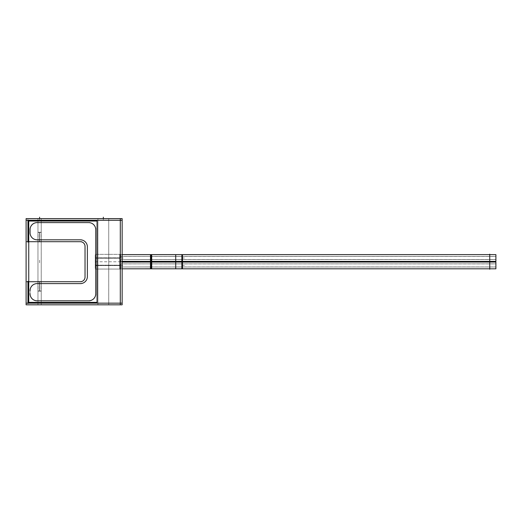 <?xml version="1.0" encoding="UTF-8"?>
<svg xmlns="http://www.w3.org/2000/svg" width="522" height="522" viewBox="0 0 522 522"><rect width="100%" height="100%" fill="white"/><g stroke="black" fill="none" stroke-linecap="round" stroke-linejoin="round"><path stroke-width="0.39" stroke-dasharray="2.61 1.96" d="M27.947 241.693L80.342 241.693A4.691 4.691 0 0 1 85.034 246.384A4.691 4.691 0 0 0 80.342 241.693A4.691 4.691 0 0 1 85.034 246.384L85.034 277.038A4.691 4.691 0 0 1 80.342 281.73A4.691 4.691 0 0 0 85.034 277.038A4.691 4.691 0 0 1 80.342 281.73L27.947 281.73L27.947 303.158L120.301 303.158L120.301 220.264L27.947 220.264L27.947 241.693L80.342 241.693A4.691 4.691 0 0 1 85.034 246.384L85.034 277.038A4.691 4.691 0 0 1 80.342 281.73L27.947 281.73L27.947 303.158L120.301 303.158L120.301 220.264L27.947 220.264L27.947 241.693M41.238 241.693L37.956 241.693L41.238 241.693L37.956 241.693L41.238 241.693L41.238 239.813L37.956 239.813L37.956 241.693L37.956 239.813L41.238 239.813L41.238 241.693M41.238 281.73L37.956 281.73L41.238 281.73L41.238 283.609L37.956 283.609L41.238 283.609L37.956 283.609L41.238 283.609L41.238 281.73L37.956 281.73L37.956 283.609L37.956 281.73L41.238 281.73M37.095 239.813L80.342 239.813A7.04 7.04 0 0 1 87.376 246.854L87.376 276.569A7.04 7.04 0 0 1 80.342 283.609L37.095 283.609A7.04 7.04 0 0 0 30.061 290.643L30.061 293.775A7.04 7.04 0 0 0 37.095 300.809L88.707 300.809A7.04 7.04 0 0 0 95.748 293.775L95.748 229.647A7.04 7.04 0 0 0 88.707 222.613L37.095 222.613A7.04 7.04 0 0 0 30.061 229.647L30.061 232.779A7.04 7.04 0 0 0 37.095 239.813A7.04 7.04 0 0 1 30.061 232.779A7.04 7.04 0 0 0 37.095 239.813L80.342 239.813A7.04 7.04 0 0 1 87.376 246.854A7.04 7.04 0 0 0 80.342 239.813A7.04 7.04 0 0 1 87.376 246.854L87.376 276.569A7.04 7.04 0 0 1 80.342 283.609A7.04 7.04 0 0 0 87.376 276.569A7.04 7.04 0 0 1 80.342 283.609L37.095 283.609A7.04 7.04 0 0 0 30.061 290.643A7.04 7.04 0 0 1 37.095 283.609A7.04 7.04 0 0 0 30.061 290.643L30.061 293.775A7.04 7.04 0 0 0 37.095 300.809A7.04 7.04 0 0 1 30.061 293.775A7.04 7.04 0 0 0 37.095 300.809L88.707 300.809A7.04 7.04 0 0 0 95.748 293.775A7.04 7.04 0 0 1 88.707 300.809A7.04 7.04 0 0 0 95.748 293.775L95.748 229.647A7.04 7.04 0 0 0 88.707 222.613A7.04 7.04 0 0 1 95.748 229.647A7.04 7.04 0 0 0 88.707 222.613L37.095 222.613A7.04 7.04 0 0 0 30.061 229.647A7.04 7.04 0 0 1 37.095 222.613A7.04 7.04 0 0 0 30.061 229.647L30.061 232.779A7.04 7.04 0 0 0 37.095 239.813A7.04 7.04 0 0 1 30.061 232.779A7.04 7.04 0 0 0 37.095 239.813L80.342 239.813A7.04 7.04 0 0 1 87.376 246.854A7.04 7.04 0 0 0 80.342 239.813L37.095 239.813L80.342 239.813A7.04 7.04 0 0 1 87.376 246.854L87.376 276.569A7.04 7.04 0 0 1 80.342 283.609A7.04 7.04 0 0 0 87.376 276.569L87.376 246.854L87.376 276.569A7.04 7.04 0 0 1 80.342 283.609L37.095 283.609A7.04 7.04 0 0 0 30.061 290.643A7.04 7.04 0 0 1 37.095 283.609L80.342 283.609L37.095 283.609A7.04 7.04 0 0 0 30.061 290.643L30.061 293.775A7.04 7.04 0 0 0 37.095 300.809A7.04 7.04 0 0 1 30.061 293.775L30.061 290.643A7.04 7.04 0 0 1 37.095 283.609L80.342 283.609A7.04 7.04 0 0 0 87.376 276.569L87.376 246.854A7.04 7.04 0 0 0 80.342 239.813L37.095 239.813A7.04 7.04 0 0 1 30.061 232.779L30.061 229.647A7.04 7.04 0 0 1 37.095 222.613A7.04 7.04 0 0 0 30.061 229.647L30.061 232.779L30.061 229.647A7.04 7.04 0 0 1 37.095 222.613L88.707 222.613A7.04 7.04 0 0 1 95.748 229.647A7.04 7.04 0 0 0 88.707 222.613L37.095 222.613L88.707 222.613A7.04 7.04 0 0 1 95.748 229.647L95.748 293.775A7.04 7.04 0 0 1 88.707 300.809A7.04 7.04 0 0 0 95.748 293.775L95.748 229.647L95.748 293.775A7.04 7.04 0 0 1 88.707 300.809L37.095 300.809L88.707 300.809A7.04 7.04 0 0 0 95.748 293.775L95.748 229.647A7.04 7.04 0 0 0 88.707 222.613L37.095 222.613A7.04 7.04 0 0 0 30.061 229.647L30.061 232.779A7.04 7.04 0 0 0 37.095 239.813L80.342 239.813L37.095 239.813M108.726 220.264L97.934 220.264L108.726 220.264L108.726 303.158L97.934 303.158L108.726 303.158L97.934 303.158L108.726 303.158L108.726 220.264L97.934 220.264L97.934 303.158L97.934 220.264L108.726 220.264M41.238 220.264L37.956 220.264L41.238 220.264L41.238 222.613L37.956 222.613L41.238 222.613L37.956 222.613L41.238 222.613L41.238 220.264L37.956 220.264L37.956 222.613L37.956 220.264L41.238 220.264M120.301 257.998L95.748 257.998L120.301 257.998L120.301 265.424L120.301 257.998C120.301 253.327 120.301 253.327 120.301 257.998L120.301 265.424C120.301 270.096 120.301 270.096 120.301 265.424L120.301 257.998L95.748 257.998L95.748 269.058L95.748 254.358L95.748 265.424C95.748 270.096 95.748 270.096 95.748 265.424L95.748 257.998C95.748 253.327 95.748 253.327 95.748 257.998L123.381 257.998M41.238 303.158L37.956 303.158L41.238 303.158L37.956 303.158L41.238 303.158L41.238 300.809L37.956 300.809L37.956 303.158L37.956 300.809L41.238 300.809L41.238 303.158M120.301 254.612L120.301 261.385L120.301 254.612L122.148 254.612L120.301 254.612L120.301 261.385L122.148 261.385L120.301 261.385L120.301 254.612M489.74 254.612L489.74 261.385L489.74 254.612M120.301 259.558L151.086 259.558L151.086 256.433L120.301 256.433L151.086 256.433L151.086 259.558L120.301 259.558L120.301 256.433L120.301 259.558L120.301 256.433L120.301 259.558L120.301 256.433L120.301 259.558L489.74 259.558L489.74 256.433L489.74 259.558L489.74 256.433L489.74 259.558L489.74 256.433L489.74 259.558L181.871 259.558L181.871 256.433L489.74 256.433L181.871 256.433L181.871 259.558L181.871 256.433L181.871 259.558L489.74 259.558M120.301 256.433L151.086 256.433L151.086 259.558L151.086 256.433L489.74 256.433M122.148 268.81L119.682 268.81L119.682 262.037L119.682 268.81L122.148 268.81L120.301 268.81L120.301 262.037L120.301 268.81L120.301 262.037L122.148 262.037L120.301 262.037L120.301 268.81L122.148 268.81L119.682 268.784L151.7 268.784L151.7 262.037L122.148 262.07M489.74 262.037L489.74 268.81L489.74 262.037M120.301 266.99L151.086 266.99L151.086 263.858L120.301 263.858L151.086 263.858L151.086 266.99L120.301 266.99L120.301 263.858L120.301 266.99L120.301 263.858L120.301 266.99L120.301 263.858L120.301 266.99L489.74 266.99L489.74 263.858L489.74 266.99L489.74 263.858L489.74 266.99L489.74 263.858L489.74 266.99L181.871 266.99L181.871 263.858L489.74 263.858L181.871 263.858L181.871 266.99L181.871 263.858L181.871 266.99L489.74 266.99M120.301 263.858L151.086 263.858L151.086 266.99L151.086 263.858L489.74 263.858M39.6 290.963L38.06 290.963L39.6 290.963C41.577 290.963 41.577 290.963 39.6 290.963C37.623 290.963 37.623 290.963 39.6 290.963L39.6 281.73L41.14 281.73L39.6 281.73C41.577 281.73 41.577 281.73 39.6 281.73C37.623 281.73 37.623 281.73 39.6 281.73L39.6 290.963M39.6 232.453L38.06 232.453L39.6 232.453C41.577 232.453 41.577 232.453 39.6 232.453C37.623 232.453 37.623 232.453 39.6 232.453L39.6 241.693L41.14 241.693L39.6 241.693C41.577 241.693 41.577 241.693 39.6 241.693C37.623 241.693 37.623 241.693 39.6 241.693L39.6 232.453M95.748 257.979L120.301 257.979L95.748 257.979L95.748 265.411L95.748 257.979C95.748 253.307 95.748 253.307 95.748 257.979L95.748 265.411C95.748 270.083 95.748 270.083 95.748 265.411L95.748 257.979L120.301 257.979L120.301 269.045L120.301 254.344L120.301 265.411C120.301 270.083 120.301 270.083 120.301 265.411L120.301 257.979C120.301 253.307 120.301 253.307 120.301 257.979L98.821 257.979M122.148 218.607L122.148 304.815L26.1 304.815L26.1 218.607L122.148 218.607M26.896 241.693L81.386 241.693M80.179 241.693A4.691 4.691 0 0 1 85.027 246.547M85.034 245.771L85.034 277.652M85.027 276.875A4.691 4.691 0 0 1 80.179 281.723M81.386 281.73L26.896 281.73M27.947 219.834L27.947 242.123M122.148 220.264L26.1 220.264M120.301 304.815L120.301 218.607M26.1 303.158L122.148 303.158M27.947 281.299L27.947 303.582M108.713 304.815L108.726 218.607L97.934 218.607L108.726 218.607L108.726 304.815L97.934 304.815L97.947 218.607L97.934 304.815L108.713 304.815M41.231 304.815L41.231 218.607L37.956 218.607L41.238 218.607L37.956 218.607L41.238 218.607L37.956 218.607L41.238 218.607L37.956 218.607L41.238 218.607L41.238 304.815L37.956 304.815L37.962 218.607L37.956 304.815L37.962 218.607L37.956 304.815L41.238 304.815L37.956 304.815L41.238 304.815L41.231 218.607L41.238 304.815L37.956 304.815L41.238 304.815L37.956 304.815L41.238 304.815L41.231 218.607L41.238 304.815M89.738 222.613L36.064 222.613L89.738 222.613M95.741 229.869A7.04 7.04 0 0 0 88.486 222.613A7.04 7.04 0 0 1 95.741 229.869M97.059 221.047L97.059 302.375L28.743 302.375L28.743 221.047L28.743 302.375L97.059 302.375L97.059 221.047L28.743 221.047L97.059 221.047M81.204 283.609L36.233 283.609L81.204 283.609M87.376 276.347A7.04 7.04 0 0 1 80.12 283.603A7.04 7.04 0 0 0 87.376 276.347M87.376 246.26L87.376 277.162L87.376 246.26M80.12 239.82A7.04 7.04 0 0 1 87.376 247.076A7.04 7.04 0 0 0 80.12 239.82M36.233 239.813L81.204 239.813L36.233 239.813M30.061 232.558A7.04 7.04 0 0 0 37.316 239.813A7.04 7.04 0 0 1 30.061 232.558M30.061 229.484L30.061 232.942M37.316 222.613A7.04 7.04 0 0 0 30.061 229.869A7.04 7.04 0 0 1 37.316 222.613M37.316 283.609A7.04 7.04 0 0 0 30.061 290.865A7.04 7.04 0 0 1 37.316 283.609M30.061 293.553A7.04 7.04 0 0 0 37.316 300.809A7.04 7.04 0 0 1 30.061 293.553M36.064 300.809L89.738 300.809L36.064 300.809M88.486 300.809A7.04 7.04 0 0 0 95.741 293.553A7.04 7.04 0 0 1 88.486 300.809M95.748 295.054L95.748 228.368L95.748 295.054M95.252 265.196L120.791 265.196L120.791 269.058L120.791 265.196L95.252 265.196L95.252 269.058L95.252 265.196M95.252 257.835L120.791 257.835L120.791 265.587L120.791 257.829L95.252 257.835L95.252 265.587L120.791 265.587L95.252 265.587L95.252 257.835L120.791 257.829L95.252 257.829L95.252 265.561L120.791 265.561L95.252 265.561L95.252 257.829M95.252 258.227L120.791 258.227L120.791 254.358L120.791 258.227L95.252 258.227L95.252 254.358L95.252 258.227M120.301 261.829L120.301 254.168L120.301 261.829M122.148 261.352L151.7 261.352L151.7 254.612L122.148 254.638M119.682 261.385L119.682 254.612L119.682 261.385L122.148 261.385L119.682 261.385M150.473 261.385L150.473 254.638L182.491 254.612M150.473 261.352L182.491 261.352L182.491 254.638M175.718 261.352L495.9 261.385L495.9 254.612L175.718 254.612L175.718 261.352M489.74 261.829L489.74 254.168M175.718 256.491L495.9 256.433L495.9 259.558L495.9 256.491L175.718 256.433L175.718 259.499L495.9 259.499L175.718 259.558L175.718 256.491M150.473 259.499L182.491 259.558L182.491 256.433L182.491 259.499L150.473 259.558L150.473 256.491L182.491 256.491L150.473 256.433L150.473 259.499M119.682 256.491L151.7 256.433L151.7 259.558L151.7 256.433L119.682 256.433L119.682 259.558L151.7 259.499L119.682 259.558L119.682 256.491M120.301 269.254L120.301 261.594L120.301 269.254M119.682 262.037L122.148 262.037L119.682 262.037M182.491 262.07L182.491 268.784L150.473 268.784L150.473 262.07L182.491 262.037M175.718 268.784L495.9 268.784L495.9 262.037L175.718 262.037L175.718 268.81M489.74 269.254L489.74 261.594M175.718 263.923L495.9 263.858L495.9 266.99L495.9 263.923L175.718 263.858L175.718 266.925L495.9 266.925L175.718 266.99L175.718 263.923M150.473 266.925L182.491 266.99L182.491 263.858L182.491 266.925L150.473 266.99L150.473 263.923L182.491 263.923L150.473 263.858L150.473 266.925M119.682 263.923L151.7 263.858L151.7 266.99L151.7 263.858L119.682 263.858L119.682 266.99L151.7 266.925L119.682 266.99L119.682 263.923M37.995 290.963L41.199 290.963L37.995 290.963M39.502 281.547L39.502 291.152L41.14 291.152L39.502 291.152L39.502 281.547L41.14 281.547L39.502 281.547M37.995 281.73L41.199 281.73L37.995 281.73M39.698 281.547L39.698 291.152L38.06 291.152L39.698 291.152L39.698 281.547L38.06 281.547L39.698 281.547M37.995 232.453L41.199 232.453L37.995 232.453M39.502 241.875L39.502 232.27L41.14 232.27L39.502 232.27L39.502 241.875L41.14 241.875L39.502 241.875M41.199 241.693L37.995 241.693L41.199 241.693M39.698 241.875L39.698 232.27L38.06 232.27L39.698 232.27L39.698 241.875L38.06 241.875L39.698 241.875M30.061 229.504L30.061 232.923M95.252 265.183L120.791 265.183L120.791 269.045L120.791 265.183L95.252 265.183L95.252 269.045L95.252 265.183M95.252 258.207L120.791 258.207L120.791 254.344L120.791 258.207L95.252 258.207L95.252 254.344L95.252 258.207M120.301 269.339L120.301 254.051L120.301 269.339M80.342 281.73L27.947 281.73L27.947 303.158L120.301 303.158L120.301 220.264L27.947 220.264L120.301 220.264L120.301 303.158L27.947 303.158L27.947 281.73L80.342 281.73M37.956 239.813L41.238 239.813L37.956 239.813M37.095 300.809A7.04 7.04 0 0 1 30.061 293.775L30.061 290.643L30.061 293.775A7.04 7.04 0 0 0 37.095 300.809L88.707 300.809L37.095 300.809M37.956 300.809L41.238 300.809L37.956 300.809M120.301 265.424L123.381 265.424M103.33 220.264L103.33 218.607L103.33 220.264M97.934 304.815L97.934 218.607L97.934 304.815M39.6 220.264L39.6 218.607L39.6 220.264M37.956 304.815L37.956 218.607L37.956 304.815M95.252 265.424L120.791 265.424M95.252 257.998L120.791 257.998M151.086 261.385L151.086 254.612L151.086 261.385M181.871 261.385L181.871 254.612L181.871 261.385M119.682 254.612L122.148 254.612L119.682 254.612M181.871 257.998L184.951 257.998L181.871 257.998M151.086 259.558L181.871 259.558L181.871 256.433L181.871 259.558L151.086 259.558L151.086 256.433L181.871 256.433L151.086 256.433L151.086 259.558M175.718 256.433L495.9 256.433L175.718 256.433M119.682 256.433L151.7 256.433L119.682 256.433M151.086 268.81L151.086 262.037L151.086 268.81M181.871 268.81L181.871 262.037L181.871 268.81M181.871 265.424L184.951 265.424L181.871 265.424M151.086 266.99L181.871 266.99L181.871 263.858L181.871 266.99L151.086 266.99L151.086 263.858L181.871 263.858L151.086 263.858L151.086 266.99M175.718 263.858L495.9 263.858L175.718 263.858M119.682 263.858L151.7 263.858L119.682 263.858M39.6 260.178L39.6 263.258L39.6 260.178M39.6 281.547L39.6 291.152L39.6 281.547M39.6 241.875L39.6 232.27L39.6 241.875M95.748 265.411L98.821 265.411M95.252 261.77L120.791 261.77M95.252 254.344L120.791 254.344M95.748 269.058L120.301 269.058L95.748 269.045M95.748 254.358L120.301 254.358L95.748 254.344M41.14 281.73L41.14 290.963M38.06 281.73L38.06 290.963M41.14 241.693L41.14 232.453M38.06 241.693L38.06 232.453M108.726 304.815L108.726 218.607L108.726 304.815M95.252 269.058L120.791 269.058L95.252 269.045M175.718 259.558L495.9 259.558L175.718 259.558M150.473 259.558L182.491 259.558L150.473 259.558M150.473 256.433L182.491 256.433L150.473 256.433M119.682 259.558L151.7 259.558L119.682 259.558M175.718 266.99L495.9 266.99L175.718 266.99M150.473 266.99L182.491 266.99L150.473 266.99M150.473 263.858L182.491 263.858L150.473 263.858M119.682 266.99L151.7 266.99L119.682 266.99M41.14 281.547L41.14 291.152M38.06 281.547L38.06 291.152M41.14 241.875L41.14 232.27M38.06 241.875L38.06 232.27"/><path stroke-width="0.78" d="M122.148 254.638L489.74 254.612L181.871 254.612L181.871 261.385L489.74 261.385L151.086 261.385L181.871 261.385L181.871 254.612L151.086 254.612L151.086 261.385L122.148 261.385L151.086 261.385L151.086 254.612L122.148 254.612L151.7 254.612L151.7 261.385L122.148 261.352M122.148 268.81L151.7 268.81L122.148 268.81L151.086 268.81L151.086 262.037L122.148 262.037L489.74 262.037L181.871 262.037L181.871 268.81L489.74 268.81L151.086 268.81L181.871 268.81L181.871 262.037L151.086 262.037L151.086 268.81L122.148 268.81L151.7 268.784L151.7 262.037L122.148 262.07M26.896 241.693L81.386 241.693M80.179 241.693A4.691 4.691 0 0 1 85.027 246.547M85.034 245.771L85.034 277.652M85.027 276.875A4.691 4.691 0 0 1 80.179 281.723M81.386 281.73L26.896 281.73M122.148 218.607L122.148 304.815L26.1 304.815L26.1 218.607L122.148 218.607M27.947 219.834L27.947 242.123M122.148 220.264L26.1 220.264M120.301 304.815L120.301 218.607M26.1 303.158L122.148 303.158M27.947 281.299L27.947 303.582M89.738 222.613L36.064 222.613L89.738 222.613M95.741 229.869A7.04 7.04 0 0 0 88.486 222.613A7.04 7.04 0 0 1 95.741 229.869M81.204 283.609L36.233 283.609L81.204 283.609M87.376 276.347A7.04 7.04 0 0 1 80.12 283.603A7.04 7.04 0 0 0 87.376 276.347M87.376 246.26L87.376 277.162L87.376 246.26M80.12 239.82A7.04 7.04 0 0 1 87.376 247.076A7.04 7.04 0 0 0 80.12 239.82M36.233 239.813L81.204 239.813L36.233 239.813M30.061 232.558A7.04 7.04 0 0 0 37.316 239.813A7.04 7.04 0 0 1 30.061 232.558M30.061 229.484L30.061 232.942M37.316 222.613A7.04 7.04 0 0 0 30.061 229.869A7.04 7.04 0 0 1 37.316 222.613M37.316 283.609A7.04 7.04 0 0 0 30.061 290.865A7.04 7.04 0 0 1 37.316 283.609M30.061 293.553A7.04 7.04 0 0 0 37.316 300.809A7.04 7.04 0 0 1 30.061 293.553M36.064 300.809L89.738 300.809L36.064 300.809M88.486 300.809A7.04 7.04 0 0 0 95.741 293.553A7.04 7.04 0 0 1 88.486 300.809M95.748 295.054L95.748 228.368L95.748 295.054M150.473 254.612L182.491 254.612L150.473 254.612L150.473 261.352L182.491 261.352L150.473 261.385L182.491 261.385M150.473 254.638L182.491 254.638L182.491 261.352M175.718 261.385L175.718 254.612L495.9 254.612L495.9 261.385L175.718 261.385M175.718 254.638L495.9 254.612L175.718 254.638M489.74 261.829L489.74 254.168M150.473 268.784L182.491 268.784L182.491 262.07L150.473 262.07L150.473 268.81L182.491 268.81L150.473 268.81M150.473 262.037L182.491 262.037L150.473 262.07M175.718 268.81L175.718 262.037L495.9 262.037L495.9 268.81L175.718 268.81M175.718 262.07L495.9 262.037L175.718 262.07M489.74 269.254L489.74 261.594M30.061 229.504L30.061 232.923M97.059 302.375L28.743 302.375L28.743 221.047L97.059 221.047L97.059 302.375M103.33 218.607L103.33 217.185L103.33 218.607M39.6 218.607L39.6 217.185L39.6 218.607M122.148 262.037L151.7 262.037L122.148 262.037M122.148 261.385L151.7 261.385L122.148 261.385M122.148 254.612L151.7 254.612L122.148 254.612"/></g></svg>
